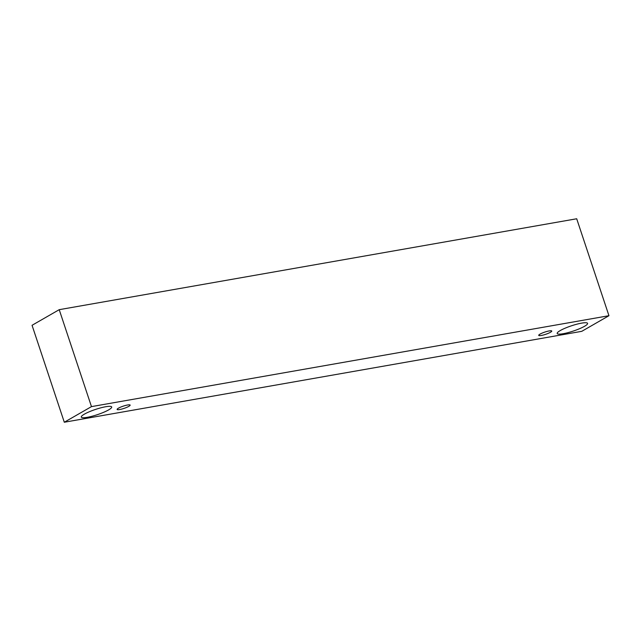 <?xml version="1.0" encoding="UTF-8"?>
<svg xmlns="http://www.w3.org/2000/svg" width="641" height="641" viewBox="0 0 641 641"><rect width="100%" height="100%" fill="white"/><g stroke="black" fill="none" stroke-linecap="round" stroke-linejoin="round"><path stroke-width="0.96" d="M549.177 330.932A6.867 1.194 -18.4 0 1 551.749 331.028A6.867 1.194 -18.4 0 1 545.611 334.33A6.867 1.194 -18.4 0 1 538.72 335.363A6.867 1.194 -18.4 0 1 542.166 333.08A6.867 1.194 -18.4 0 1 549.177 330.932M608.95 315.709L576.7 218.765L59.22 309.675L32.05 325.291L64.3 422.235L581.78 331.325L608.95 315.709L91.471 406.618L64.3 422.235M91.471 406.618L59.22 309.675M581.587 323.136A16.017 2.78 -18.4 0 1 587.581 323.368A16.017 2.78 -18.4 0 1 573.254 331.068A16.017 2.78 -18.4 0 1 557.181 333.488A16.017 2.78 -18.4 0 1 565.218 328.152A16.017 2.78 -18.4 0 1 581.587 323.136M105.693 406.739A16.017 2.78 -18.4 0 1 111.686 406.979A16.017 2.78 -18.4 0 1 97.36 414.671A16.017 2.78 -18.4 0 1 81.287 417.091A16.017 2.78 -18.4 0 1 89.323 411.754A16.017 2.78 -18.4 0 1 105.693 406.739M127.575 405A6.867 1.194 -18.4 0 1 130.147 405.096A6.867 1.194 -18.4 0 1 124.009 408.397A6.867 1.194 -18.4 0 1 117.119 409.431A6.867 1.194 -18.4 0 1 120.564 407.147A6.867 1.194 -18.4 0 1 127.575 405"/></g></svg>
